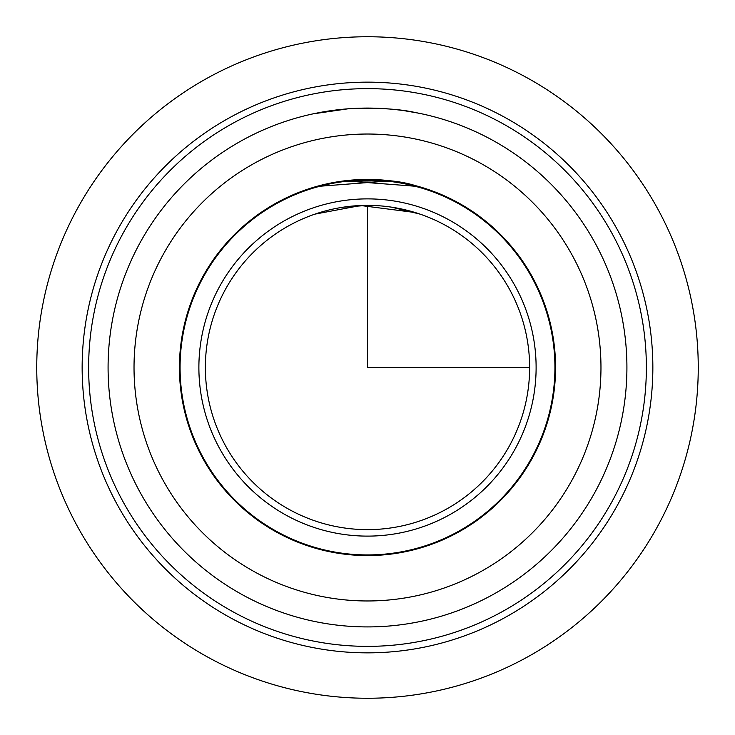 <?xml version="1.0" encoding="UTF-8"?>
<svg xmlns="http://www.w3.org/2000/svg" width="735" height="735" viewBox="0 0 735 735"><rect width="100%" height="100%" fill="white"/><g stroke="black" fill="none" stroke-linecap="round" stroke-linejoin="round"><path stroke-width="1.1" d="M415.174 185.569C399.096 180.452 376.733 178.743 348.096 180.433L319.826 185.569L340.875 181.325M341.012 181.297L389.743 180.746L420.484 187.039M404.719 110.774L418.509 113.153M421.816 113.842L415.174 112.51C398.958 108.817 376.54 107.586 347.912 108.826L313.183 113.842M202.447 277.334A188.077 188.077 0 0 1 457.666 202.447A188.077 188.077 0 0 1 532.553 457.666A188.077 188.077 0 0 1 277.334 532.553A188.077 188.077 0 0 1 202.447 277.334M117.076 230.698A285.355 285.355 0 0 1 504.302 117.076A285.355 285.355 0 0 1 617.924 504.302A285.355 285.355 0 0 1 230.698 617.924A285.355 285.355 0 0 1 117.076 230.698M122.773 233.803A278.868 278.868 0 0 1 501.196 122.773A278.868 278.868 0 0 1 612.227 501.196A278.868 278.868 0 0 1 233.803 612.227A278.868 278.868 0 0 1 122.773 233.803M595.157 491.871A259.409 259.409 0 0 1 243.129 595.157A259.409 259.409 0 0 1 139.843 243.129A259.409 259.409 0 0 1 491.871 139.843A259.409 259.409 0 0 1 595.157 491.871A259.409 259.409 0 0 1 243.129 595.157A259.409 259.409 0 0 1 139.843 243.129M314.433 187.747L319.826 186.24L387.005 181.095M421.816 188.123L415.174 186.24L347.995 181.095M343.346 207.178L367.5 205.368L367.5 367.5L529.632 367.5M391.663 207.178L420.126 214.142M415.174 212.534L360.692 205.515L314.874 214.142M225.213 289.774A162.132 162.132 0 0 1 445.226 225.213A162.132 162.132 0 0 1 509.787 445.226A162.132 162.132 0 0 1 289.774 509.787A162.132 162.132 0 0 1 225.213 289.774M531.984 457.354A187.425 187.425 0 0 1 277.646 531.984A187.425 187.425 0 0 1 203.016 277.646A187.425 187.425 0 0 1 457.354 203.016A187.425 187.425 0 0 1 531.984 457.354M219.526 286.659A168.618 168.618 0 0 1 448.341 219.526A168.618 168.618 0 0 1 515.474 448.341A168.618 168.618 0 0 1 286.659 515.474A168.618 168.618 0 0 1 219.526 286.659M554.925 367.5L555.577 367.5M367.5 180.075L367.5 179.432M698.25 367.5A330.75 330.75 0 0 1 367.5 698.25A330.75 330.75 0 0 1 36.75 367.5A330.75 330.75 0 0 1 367.5 36.75A330.75 330.75 0 0 1 698.25 367.5M572.39 479.431A233.473 233.473 0 0 1 255.569 572.39A233.473 233.473 0 0 1 162.61 255.569A233.473 233.473 0 0 1 479.431 162.61A233.473 233.473 0 0 1 572.39 479.431"/></g></svg>
